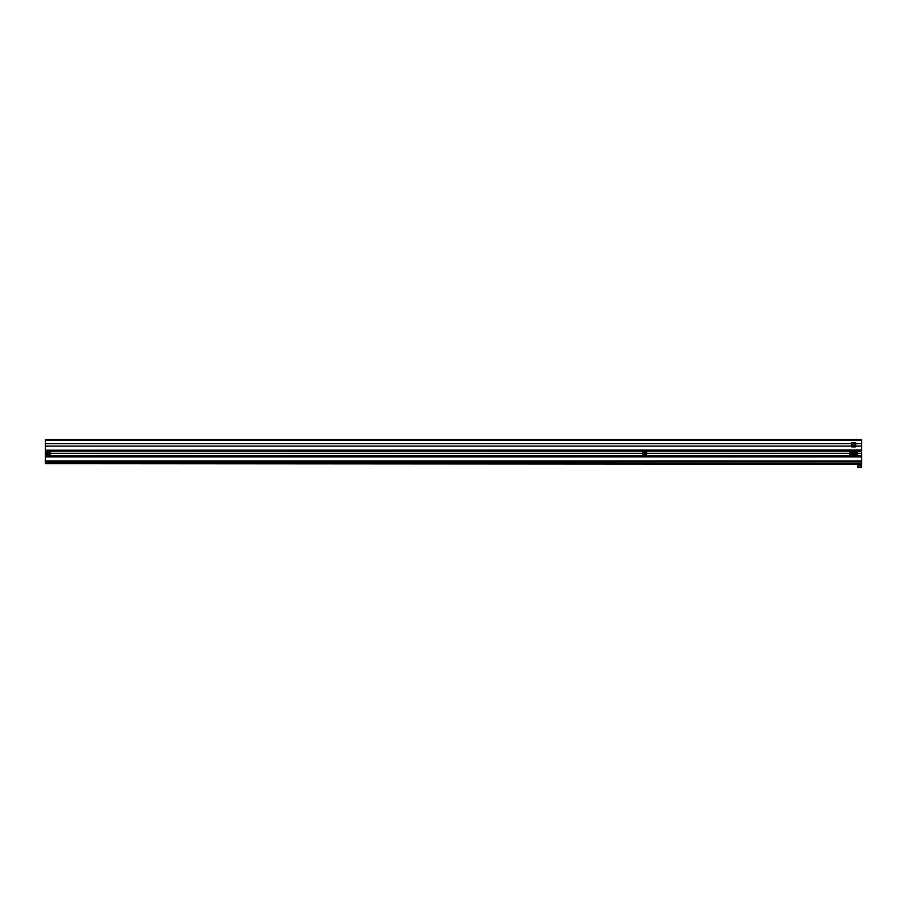 <?xml version="1.0" encoding="UTF-8"?>
<svg xmlns="http://www.w3.org/2000/svg" width="907" height="907" viewBox="0 0 907 907"><rect width="100%" height="100%" fill="white"/><g stroke="black" fill="none" stroke-linecap="round" stroke-linejoin="round"><path stroke-width="1.36" d="M861.65 440.36L861.65 439.544L45.361 439.544L45.361 440.36L861.65 440.36L861.65 450.167L45.361 450.167L861.65 449.963M45.361 440.36L45.361 446.085L851.639 446.085M50.259 453.353L642.666 453.353M46.178 453.353L45.361 453.353L46.178 453.432A2.041 2.041 0 0 1 48.218 451.391A2.041 2.041 0 0 1 50.27 453.432L642.666 453.432A2.041 2.041 0 0 1 644.707 451.391A2.041 2.041 0 0 1 646.748 453.432L849.598 453.432A2.041 2.041 0 0 1 851.639 451.391A2.041 2.041 0 0 1 853.68 453.432A2.041 2.041 0 0 1 855.72 451.391A2.041 2.041 0 0 1 857.773 453.432L861.65 453.432L861.65 450.167M50.259 453.523L642.666 453.523M646.748 453.353L849.598 453.353M646.748 453.523L849.598 453.523M45.361 456.913L861.65 456.913L861.65 461.81L45.361 461.81L45.361 453.432M45.361 453.523L46.178 453.523M45.361 455.892L861.65 455.892L861.65 453.432M857.773 453.523L861.65 453.523M857.773 453.353L861.65 453.353M45.361 441.664L45.361 443.625L851.639 443.636M855.72 443.636L861.65 443.636M855.72 446.085L861.65 446.085M45.361 446.085L45.361 449.963M45.361 453.353L45.361 450.167M861.65 455.892L861.65 456.709L45.361 456.709M857.773 453.432A2.041 2.041 0 0 1 855.72 455.484A2.041 2.041 0 0 1 853.68 453.432A2.041 2.041 0 0 1 851.639 455.484A2.041 2.041 0 0 1 849.598 453.432A2.041 2.041 0 0 1 851.639 451.391A2.041 2.041 0 0 1 853.68 453.432A2.041 2.041 0 0 1 855.72 451.391A2.041 2.041 0 0 1 857.773 453.432M855.72 454.43L854.87 452.944L856.582 452.944L855.72 454.43L856.548 452.967L854.904 452.967L855.72 454.384M851.639 454.43L850.777 453.931L851.639 452.446L852.501 452.944L851.639 454.43L852.455 452.967L850.823 452.967L851.639 454.384M644.707 452.446L645.569 452.944L644.707 454.43L643.857 453.931L644.707 452.446L643.891 453.908L645.523 453.908L644.707 452.491M646.748 453.432A2.041 2.041 0 0 1 644.707 455.484A2.041 2.041 0 0 1 642.666 453.432A2.041 2.041 0 0 0 644.707 455.484A2.041 2.041 0 0 0 646.748 453.432M50.27 453.432A2.041 2.041 0 0 1 48.218 455.484A2.041 2.041 0 0 1 46.178 453.432A2.041 2.041 0 0 1 48.218 451.391A2.041 2.041 0 0 1 50.27 453.432M48.218 454.43L47.368 452.944L49.08 452.944L48.218 454.43L49.046 452.967L47.402 452.967L48.218 454.384M852.682 444.861A1.009 1.009 0 0 1 853.68 443.852A1.009 1.009 0 0 1 854.689 444.861A1.009 1.009 0 0 1 853.68 445.859A1.009 1.009 0 0 1 852.682 444.861M851.639 442.809L851.639 446.902L855.72 446.902L855.72 442.809L851.639 442.809M861.639 461.81L861.639 464.191L45.35 463.681L45.361 443.625M857.546 465.903L861.639 465.416L861.639 467.456L857.546 467.456L857.546 465.903L861.639 465.903M45.361 460.994L861.65 460.994M45.361 450.983L861.65 450.983M853.804 453.432A1.916 1.916 0 0 0 855.72 455.359A1.916 1.916 0 0 0 857.648 453.432A1.916 1.916 0 0 0 855.72 451.516A1.916 1.916 0 0 0 853.804 453.432M849.723 453.432A1.916 1.916 0 0 0 851.639 455.359A1.916 1.916 0 0 0 853.555 453.432A1.916 1.916 0 0 0 851.639 451.516A1.916 1.916 0 0 0 849.723 453.432M646.634 453.432A1.916 1.916 0 0 0 644.707 451.516A1.916 1.916 0 0 0 642.791 453.432A1.916 1.916 0 0 0 644.707 455.359A1.916 1.916 0 0 0 646.634 453.432M46.302 453.432A1.916 1.916 0 0 0 48.218 455.359A1.916 1.916 0 0 0 50.146 453.432A1.916 1.916 0 0 0 48.218 451.516A1.916 1.916 0 0 0 46.302 453.432M45.35 462.865L861.639 463.364"/></g></svg>
